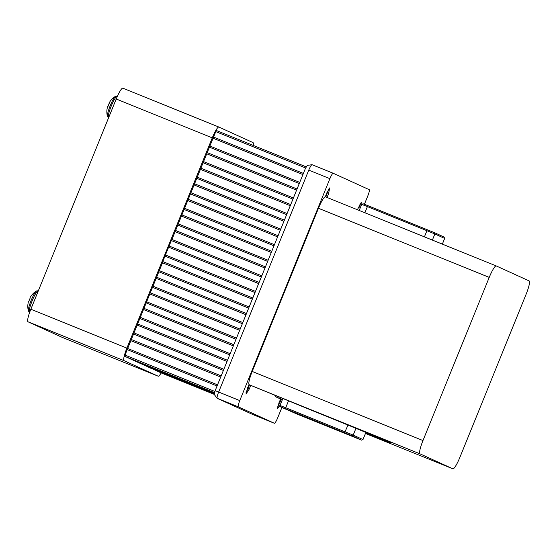 <?xml version="1.0" encoding="UTF-8"?>
<svg xmlns="http://www.w3.org/2000/svg" width="557" height="557" viewBox="0 0 557 557"><rect width="100%" height="100%" fill="white"/><g stroke="black" fill="none" stroke-linecap="round" stroke-linejoin="round"><path stroke-width="0.84" d="M28.393 311.022L28.393 311.022A11.091 1.831 -68 0 1 31.129 300.446A11.091 1.831 -68 0 1 36.518 290.949L36.518 290.949A18.13 18.13 0 0 0 29.981 297.828A18.075 6.942 -156.5 0 0 29.932 297.932L30.162 298.106A6.364 1.051 -68 0 0 29.458 299.722A6.364 1.051 -68 0 0 28.832 301.379A18.13 0.39 17.2 0 0 28.539 301.351L28.532 301.379A18.075 7.171 20.7 0 0 28.491 301.504A18.13 18.13 0 0 0 28.393 311.022L29.549 312.421A11.69 1.929 -68 0 1 29.535 312.414A11.69 1.929 -68 0 1 32.181 300.787A11.69 1.929 -68 0 1 38.322 290.754A11.69 1.929 -68 0 1 38.336 290.754L38.349 290.761M107.438 116.357L107.438 116.357A11.091 1.831 -68 0 1 110.175 105.781A11.091 1.831 -68 0 1 115.564 96.284L115.564 96.284A18.13 18.13 0 0 0 109.026 103.163A18.075 6.942 -156.5 0 0 108.977 103.268L109.207 103.442A6.364 1.051 -68 0 0 108.504 105.057A6.364 1.051 -68 0 0 107.877 106.714A18.13 0.39 17.2 0 0 107.585 106.686L107.578 106.714A18.075 7.171 20.7 0 0 107.536 106.84A18.13 18.13 0 0 0 107.438 116.357L108.594 117.75A11.69 1.929 -68 0 1 111.226 106.115A11.69 1.929 -68 0 1 117.367 96.083A11.69 1.929 -68 0 1 117.381 96.089M249.466 384.831L248.297 388.375L246.048 392.594M281.104 398.979L279.879 402.767L277.63 406.979M360.268 203.437L358.931 208.095M328.686 189.046L326.019 196.524M334.409 428.695L348.16 434.272L334.409 428.695M342.91 432.566L356.668 438.143L342.91 432.566M294.124 412.821L307.875 418.398L294.124 412.821M285.616 408.949L299.374 414.526L285.616 408.949M317.922 422.436L332.069 428.166L317.922 422.436M310.221 418.927L324.362 424.657L310.221 418.927M337.486 430.157L351.634 435.894L337.486 430.157M290.65 411.198L304.797 416.935L290.65 411.198M278.201 396.695L271.015 393.729L278.201 396.695M308.557 418.509L335.878 429.565L308.599 418.404M252.321 299.165L162.47 262.807L162.776 261.574L171.319 240.554L261.33 276.982M249.146 306.984L159.295 270.618L162.47 262.807M245.999 314.74L156.148 278.382L159.295 270.618M242.824 322.552L152.973 286.194L156.148 278.382M239.67 330.315L149.826 293.95L152.973 286.194M236.502 338.127L146.651 301.769L149.826 293.95M233.348 345.883L143.497 309.525L146.651 301.769M230.173 353.702L140.329 317.337L143.497 309.525M302.911 174.578L213.059 138.22L209.885 146.031L299.736 182.397M296.589 190.153L206.738 153.795L203.563 161.607L293.414 197.965M290.26 205.728L200.416 169.363L197.241 177.182L287.092 213.54M283.938 221.303L194.087 184.938L190.919 192.75L280.763 229.115M277.616 236.871L187.765 200.513L184.59 208.325L274.441 244.69M271.294 252.446L181.443 216.088L178.268 223.9L268.119 260.258M264.965 268.021L175.121 231.656L171.946 239.475L261.797 275.833M227.026 361.458L137.175 325.1L140.329 317.337M223.851 369.277L134.007 332.912L137.175 325.1M220.704 377.033L130.853 340.668L134.007 332.912M217.529 384.845L127.678 348.487L130.853 340.668M62.112 337.326L158.16 376.191A12.609 2.082 112 0 0 158.174 376.198L62.126 337.326A12.609 2.082 -68 0 1 62.126 337.326A12.609 2.082 -68 0 1 62.112 337.326L27.996 321.786A12.609 2.082 -68 0 1 30.844 309.239L126.892 348.111A12.609 2.082 112 0 0 124.044 360.658L27.996 321.786M253.205 145.419A12.609 2.082 112 0 0 253.01 142.592L218.901 127.052A12.609 2.082 112 0 0 212.266 137.871L116.218 99L30.844 309.239M116.218 99A12.609 2.082 -68 0 1 122.839 88.18A12.609 2.082 -68 0 1 122.853 88.187L218.873 127.045M158.16 376.191L124.044 360.658M212.266 137.871L126.892 348.111M127.964 357.824L214.424 392.817L127.045 357.322M125.436 356.675L214.459 392.699L124.552 356.271L127.678 348.487M171.946 239.475L171.319 240.554M178.268 223.9L175.121 231.656M184.59 208.325L181.443 216.088M190.919 192.75L187.765 200.513M197.241 177.182L194.087 184.938M203.563 161.607L200.416 169.363M209.885 146.031L206.738 153.795M216.248 130.456L306.155 166.842L216.248 130.456L213.059 138.22M160.813 372.786L214.201 394.349M158.285 371.637L214.18 394.217M155.758 370.489L214.187 394.084M153.231 369.333L214.194 393.959M150.703 368.184L214.208 393.841M148.176 367.035L214.222 393.715M145.655 365.879L214.243 393.597M143.128 364.731L214.257 393.521L142.202 364.229M140.601 363.582L214.285 393.402L139.675 363.08M138.073 362.433L214.306 393.284L137.154 361.932M135.546 361.277L214.334 393.165L134.627 360.776M133.019 360.128L214.361 393.047L132.1 359.627M130.491 358.98L214.396 392.929L129.572 358.478M218.901 127.052A12.609 2.082 112 0 0 218.887 127.052L122.839 88.18M158.174 376.198A12.609 2.082 112 0 0 161.161 372.925M165.624 255.043L255.468 291.408M258.643 283.59L168.792 247.231M459.88 457.367A13.34 2.2 -68 0 1 452.869 468.82A13.34 2.2 -68 0 1 452.855 468.813L419.964 453.83A13.34 2.2 -68 0 1 422.972 440.559L489.234 277.386A13.34 2.2 -68 0 1 496.245 265.933L529.15 280.923A13.34 2.2 -68 0 1 526.135 294.2L459.88 457.367M496.245 265.933A13.34 2.2 -68 0 1 496.259 265.94L325.469 196.823A13.34 2.2 -68 0 1 325.483 196.83L496.224 265.926M365.601 433.123A66.708 0.466 -157.9 0 0 390.875 442.982A66.708 0.466 -157.9 0 0 319.036 413.315L249.188 384.72A13.34 2.2 -68 0 1 249.083 384.65A13.34 2.2 -68 0 1 252.203 371.449L318.458 208.276A13.34 2.2 -68 0 1 325.365 196.795A13.34 2.2 -68 0 1 325.469 196.823M282.114 399.717A13.34 2.2 -68 0 1 282.1 399.71L275.666 396.779L282.434 399.522M276.021 395.909L275.666 396.779M368.358 205.853L363.129 203.785L361.688 204.349L367.39 206.605L368.358 205.853L434.363 232.617L444.02 237.017L444.66 238.431L434.871 233.968L434.363 232.617M432.385 240.095L434.871 233.968L426.92 230.695L427.08 229.616M424.413 236.864L426.92 230.695L367.39 206.605L364.891 212.774M442.349 244.126L444.66 238.431M359.202 210.476L361.688 204.349M288.477 400.949L285.72 407.745L280.011 405.496L280.651 406.909L297.591 414.311L361.542 440.134L351.885 435.741L353.194 435.114L362.983 439.57L365.886 432.427M347.986 425.088L344.595 432.733L285.88 408.97L285.72 407.745L353.194 435.114L355.944 428.347M351.885 435.741L344.595 432.733M361.542 440.134L362.983 439.57M285.88 408.97L280.651 406.909M280.011 405.496L282.789 398.645M325.365 196.795L326.569 193.307L329.695 187.911L328.463 194.17L326.91 197.477M280.115 405.238L277.567 408.497L279.106 402.363L280.658 399.056M250.615 385.374L249.418 388.842L245.978 394.112L247.524 387.978L249.083 384.65M364.403 204.294L367.794 195.939A6.301 1.037 112 0 0 369.214 189.665L333.211 173.269A6.301 1.037 112 0 0 333.204 173.262L312.08 164.712A6.301 1.037 112 0 0 312.073 164.712A6.301 1.037 112 0 0 311.969 164.705L307.255 165.401L305.285 168.736L215.169 390.652L214.25 394.474L217.146 398.255A6.301 1.037 112 0 0 217.223 398.318L253.233 414.714A6.301 1.037 112 0 0 253.24 414.721A6.301 1.037 112 0 0 253.247 414.721M311.969 164.705A6.301 1.037 112 0 0 308.759 170.122L218.65 392.044A6.301 1.037 112 0 0 217.146 398.255M312.073 164.712L333.204 173.262A6.301 1.037 112 0 0 329.89 178.672L239.775 400.594A6.301 1.037 112 0 0 238.354 406.868L274.364 423.264A6.301 1.037 112 0 0 274.371 423.271A6.301 1.037 112 0 0 277.678 417.861L281.898 407.48M357.392 209.738L361.277 202.295L360.818 206.487M282.204 399.752L281.772 401.158M452.869 468.82L365.469 433.45L452.855 468.813M249.188 384.72L419.964 453.83M252.203 371.449L422.972 440.559M318.458 208.276L489.234 277.386M259.116 282.434L169.105 246.006M265.438 266.859L175.427 230.431M177.641 224.979L267.652 261.407M271.76 251.284L181.749 214.856M183.963 209.404L273.974 245.832M278.089 235.708L188.071 199.288M190.285 193.836L280.296 230.264M284.411 220.14L194.4 183.713M196.614 178.261L286.625 214.689M290.733 204.565L200.722 168.137M202.936 162.686L292.947 199.114M297.055 188.99L207.044 152.562M209.258 147.111L299.269 183.538M303.384 173.422L213.366 136.994M215.58 131.543L305.605 167.97M214.863 391.453L124.838 355.018M217.063 385.994L127.052 349.566M221.171 375.871L131.16 339.443M223.385 370.419L133.374 333.991M227.5 360.295L137.488 323.868M229.707 354.851L139.696 318.423M233.822 344.727L143.81 308.3M236.036 339.276L146.025 302.848M240.144 329.152L150.132 292.724M242.358 323.701L152.346 287.273M246.466 313.577L156.454 277.149M248.68 308.125L158.668 271.698M252.794 298.002L162.776 261.574M255.002 292.557L164.99 256.129M214.466 392.657L124.552 356.271M214.348 393.124L134.662 360.873M214.292 393.36L139.716 363.178M214.264 393.479L142.244 364.327M214.32 393.242L137.189 362.029M214.403 392.894L129.607 358.576M214.375 393.005L132.134 359.725M214.438 392.776L127.08 357.42M239.775 400.594L215.169 390.652M329.89 178.672L308.759 170.122M238.354 406.868L217.223 398.318M274.364 423.264L253.233 414.714L274.371 423.271M38.322 290.754L36.518 290.949M115.564 96.284L117.457 96.124"/></g></svg>
